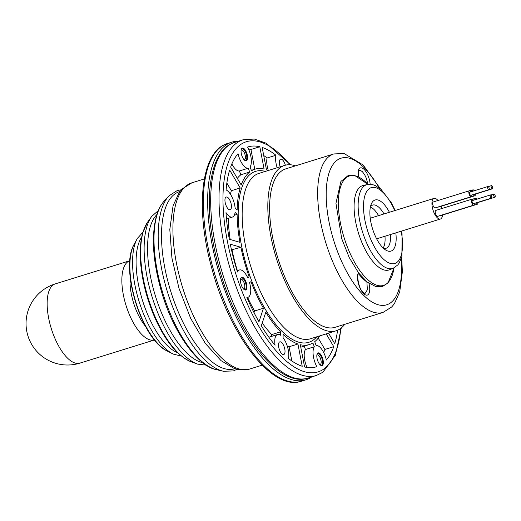 <?xml version="1.0" encoding="UTF-8"?>
<svg xmlns="http://www.w3.org/2000/svg" width="521" height="521" viewBox="0 0 521 521"><rect width="100%" height="100%" fill="white"/><g stroke="black" fill="none" stroke-linecap="round" stroke-linejoin="round"><path stroke-width="0.78" d="M358.435 176.84L358.37 172.705L359.047 170.621L360.512 170.432L362.414 171.715L364.641 174.698L366.348 178.286L367.878 184.193M366.882 281.77L367.37 289.774L364.895 293.662L362.942 292.32C357.914 287.449 356.768 273.336 358.611 273.974L358.989 273.479M366.784 281.939A56.144 23.015 -107.3 0 1 358.669 273.903M344.707 324.329A86.603 35.5 -107.3 0 1 340.22 328.771A86.603 35.5 -107.3 0 1 336.071 330.815A86.603 35.5 -107.3 0 1 278.207 263.952A86.603 35.5 -107.3 0 1 280.545 167.443A86.603 35.5 -107.3 0 1 284.7 165.398A86.603 35.5 -107.3 0 1 295.492 165.847M225.912 197.205A6.636 2.722 -107.3 0 1 226.231 197.049A6.636 2.722 -107.3 0 1 230.796 202.578A6.636 2.722 -107.3 0 1 230.171 209.729A6.636 2.722 -107.3 0 1 225.736 204.603A6.636 2.722 -107.3 0 1 225.912 197.205M280.181 166.798A6.636 2.722 -107.3 0 1 280.337 159.335A6.636 2.722 -107.3 0 1 280.656 159.179A6.636 2.722 -107.3 0 1 285.365 165.209M279.484 342.017A6.636 2.722 -107.3 0 1 279.803 341.861A6.636 2.722 -107.3 0 1 284.368 347.396A6.636 2.722 -107.3 0 1 283.737 354.541A6.636 2.722 -107.3 0 1 279.302 349.415A6.636 2.722 -107.3 0 1 279.484 342.017M337.588 330.249A115.128 47.196 -107.3 0 1 334.749 343.665L328.549 333.147M226.107 189.937A115.128 47.196 -107.3 0 1 229.644 170.054L240.201 187.964A91.794 37.629 72.7 0 0 237.146 210.08L235.127 208.081A14.314 5.868 -107.3 0 0 226.107 189.937M283.111 334.352A91.794 37.629 72.7 0 0 297.934 344.023L302.232 366.289A115.128 47.196 -107.3 0 1 288.445 358.468A14.314 5.868 -107.3 0 0 283.098 337.764L283.111 334.352M280.552 335.244L280.565 331.831A91.794 37.629 72.7 0 1 265.795 312.196L261.327 325.775A115.128 47.196 -107.3 0 0 275.062 345.208A14.314 5.868 -107.3 0 1 277.524 334.534A14.314 5.868 -107.3 0 1 280.552 335.244M235.101 212.386A14.314 5.868 -107.3 0 1 232.444 217.055A14.314 5.868 -107.3 0 1 225.997 212.581A115.128 47.196 -107.3 0 0 229.325 239.263L239.947 242.33A91.794 37.629 72.7 0 1 237.12 214.385L235.101 212.386M239.471 269.969A14.314 5.868 72.7 0 1 247.749 277.791L249.188 276.794A91.794 37.629 72.7 0 1 240.904 247.273L230.275 244.206A115.128 47.196 -107.3 0 0 237.485 272.008A14.314 5.868 72.7 0 1 239.471 269.969L237.081 270.712M326.205 333.876L333.753 346.68A115.128 47.196 -107.3 0 1 326.354 360.018A14.314 5.868 72.7 0 0 316.13 345.514L314.717 341.685A91.794 37.629 72.7 0 0 319.79 335.869M277.172 167.736A14.314 5.868 -107.3 0 1 275.948 155.251A115.128 47.196 -107.3 0 0 262.154 147.43L266.459 169.69A91.794 37.629 72.7 0 1 268.419 170.452M254.971 169.195A91.794 37.629 72.7 0 1 264.101 169.012L259.797 146.746A115.128 47.196 -107.3 0 0 248.048 146.909A115.128 47.196 -107.3 0 0 247.579 147.065A14.314 5.868 72.7 0 1 250.073 166.941L251.493 170.771A91.794 37.629 72.7 0 1 254.971 169.195L251.33 170.328M247.957 297.309A14.314 5.868 72.7 0 1 246.876 297.393A115.128 47.196 -107.3 0 0 258.976 321.796L263.45 308.217A91.794 37.629 72.7 0 1 250.972 281.62L249.533 282.623A14.314 5.868 72.7 0 1 247.957 297.309L246.974 297.615M316.814 366.654A14.314 5.868 72.7 0 1 314.319 346.778L312.9 342.948A91.794 37.629 72.7 0 1 309.422 344.518A91.794 37.629 72.7 0 1 300.291 344.707L304.596 366.966A115.128 47.196 -107.3 0 0 316.338 366.804A115.128 47.196 -107.3 0 0 316.814 366.654L315.863 366.947M249.676 172.028L248.256 168.205A14.314 5.868 72.7 0 1 238.038 153.702A115.128 47.196 -107.3 0 0 230.64 167.039L241.197 184.948A91.794 37.629 72.7 0 1 249.676 172.028L240.819 174.782A91.794 37.629 72.7 0 0 237.315 178.358M322.362 365.442A6.636 2.722 -107.3 0 1 322.043 365.599A6.636 2.722 -107.3 0 1 317.478 360.063A6.636 2.722 -107.3 0 1 318.103 352.919A6.636 2.722 -107.3 0 1 322.538 358.044A6.636 2.722 -107.3 0 1 322.362 365.442M246.602 160.644A6.636 2.722 -107.3 0 1 246.283 160.8A6.636 2.722 -107.3 0 1 241.718 155.265A6.636 2.722 -107.3 0 1 242.35 148.12A6.636 2.722 -107.3 0 1 246.785 153.246A6.636 2.722 -107.3 0 1 246.602 160.644M246.003 289.819A6.636 2.722 -107.3 0 1 245.684 289.976A6.636 2.722 -107.3 0 1 241.112 284.446A6.636 2.722 -107.3 0 1 241.744 277.296A6.636 2.722 -107.3 0 1 246.179 282.421A6.636 2.722 -107.3 0 1 246.003 289.819M241.503 277.406A6.636 2.722 -107.3 0 1 245.775 282.883A6.636 2.722 -107.3 0 1 245.495 289.976A6.636 2.722 -107.3 0 1 245.424 290.021M242.102 148.231A6.636 2.722 -107.3 0 1 246.381 153.708A6.636 2.722 -107.3 0 1 246.101 160.8A6.636 2.722 -107.3 0 1 246.023 160.846M317.862 353.03A6.636 2.722 -107.3 0 1 322.134 358.507A6.636 2.722 -107.3 0 1 321.854 365.599A6.636 2.722 -107.3 0 1 321.783 365.644M248.256 168.205L239.406 170.953L240.819 174.782M249.188 276.794L247.521 277.309M231.852 163.933A14.314 5.868 72.7 0 0 239.406 170.953M254.762 169.26L250.94 149.494L259.797 146.746M248.537 149.026A115.128 47.196 -107.3 0 1 250.94 149.494M254.033 312.672L254.593 310.972L263.45 308.217M247.625 297.406A91.794 37.629 72.7 0 0 254.593 310.972M304.212 346.139L305.462 349.526A14.314 5.868 72.7 0 0 306.999 367.442M314.319 346.778L305.462 349.526M262.232 323.007A91.794 37.629 72.7 0 0 271.715 334.58L280.565 331.831M271.702 336.338L271.715 334.58M333.753 346.68L324.902 349.428A115.128 47.196 -107.3 0 1 323.684 352.535M324.902 349.428L318.227 338.103M263.724 155.519A115.128 47.196 -107.3 0 1 267.091 158L275.948 155.251M268.289 170.4A14.314 5.868 -107.3 0 1 267.091 158M228.289 218.345A91.794 37.629 72.7 0 0 230.171 239.504M240.904 247.273L231.493 249.865M232.053 250.021A91.794 37.629 72.7 0 0 237.361 270.62M237.12 214.385L234.313 215.258M291.819 360.949L289.077 346.771L297.934 344.023M240.201 187.964L231.35 190.712L226.856 183.086M287.247 346.068A91.794 37.629 72.7 0 0 289.077 346.771M231.35 190.712A91.794 37.629 72.7 0 0 230.425 194.229M380.538 188.941L363.124 164.988L344.094 153.526L333.837 153.936L285.775 168.863A82.976 34.015 72.7 0 0 281.796 170.823A82.976 34.015 72.7 0 0 279.556 263.287A82.976 34.015 72.7 0 0 334.996 327.344L383.059 312.418L391.746 306.941L394.41 303.678L399.711 291.916L402.355 271.806L401.711 257.12M240.533 279.334A5.099 2.091 -107.3 0 1 240.793 279.204A5.099 2.091 -107.3 0 1 243.913 282.375A5.099 2.091 -107.3 0 1 244.538 288.185A5.099 2.091 -107.3 0 1 243.815 288.947A5.099 2.091 -107.3 0 1 243.528 288.986M244.232 289.611A6.141 2.514 72.7 0 0 245.612 283.046A6.141 2.514 72.7 0 0 240.754 278.416M316.892 354.957A5.099 2.091 -107.3 0 1 317.152 354.827A5.099 2.091 -107.3 0 1 319.94 357.269A5.099 2.091 -107.3 0 1 321.144 362.72A5.099 2.091 -107.3 0 1 320.181 364.57A5.099 2.091 -107.3 0 1 319.887 364.609M320.591 365.234A6.141 2.514 72.7 0 0 322.551 363.059A6.141 2.514 72.7 0 0 320.689 355.758A6.141 2.514 72.7 0 0 317.113 354.039M241.132 150.159A5.099 2.091 -107.3 0 1 241.392 150.028A5.099 2.091 -107.3 0 1 242.838 150.569A5.099 2.091 -107.3 0 1 245.274 155.792A5.099 2.091 -107.3 0 1 244.421 159.771A5.099 2.091 -107.3 0 1 244.128 159.81M244.837 160.435A6.141 2.514 72.7 0 0 246.772 156.554A6.141 2.514 72.7 0 0 243.724 149.41A6.141 2.514 72.7 0 0 241.36 149.24M311.708 376.93A124.46 51.019 -107.3 0 1 305.736 379.874A124.46 51.019 -107.3 0 1 225.261 291.324A124.46 51.019 -107.3 0 1 231.91 142.148A124.46 51.019 -107.3 0 1 238.494 141.191M370.405 206.987A22.611 9.267 -107.3 0 1 378.572 215.635M384.967 236.234A22.611 9.267 -107.3 0 1 383.137 247.989M437.966 200.513A10.785 4.422 72.7 0 0 434.032 198.41A10.785 4.422 72.7 0 0 433.01 210.022A10.785 4.422 72.7 0 0 440.434 219.015L377.191 238.651A10.785 4.422 -107.3 0 1 376.592 238.735M370.249 218.319A10.785 4.422 -107.3 0 1 370.789 218.052L434.032 198.41M401.561 231.083L402.062 233.949L401.893 256.404L399.223 263.007L397.81 264.928L393.257 268.256L389.474 269.78A44.187 18.111 -107.3 0 1 362.609 244.199A44.187 18.111 -107.3 0 1 355.96 193.467A44.187 18.111 -107.3 0 1 363.28 185.437L367.259 184.551L372.86 184.708L375.094 185.476L381.151 189.475L391.336 202.767L395.159 210.484M395.81 232.867A26.76 10.967 -107.3 0 1 385.403 249.839A26.76 10.967 -107.3 0 1 372.704 229.299A26.76 10.967 -107.3 0 1 371.011 204.76A26.76 10.967 -107.3 0 1 371.226 204.18A26.76 10.967 -107.3 0 1 389.408 212.268M370.451 206.765A22.611 9.267 -107.3 0 1 372.704 205.072A22.611 9.267 -107.3 0 1 383.99 213.949M390.385 234.554A22.611 9.267 -107.3 0 1 386.113 248.263A22.611 9.267 -107.3 0 1 383.3 248.146M440.434 219.015A10.785 4.422 72.7 0 0 442.479 215.049M441.782 208.543A10.785 4.422 72.7 0 0 441.079 206.277M477.913 202.526A3.113 1.276 -107.3 0 1 477.314 204.232L441.17 215.46A3.113 1.276 -107.3 0 1 440.681 215.401M474.41 203.405A3.113 1.276 -107.3 0 1 473.81 205.111L437.666 216.332A3.113 1.276 -107.3 0 1 435.53 213.74A3.113 1.276 -107.3 0 1 435.823 210.393L471.961 199.172A3.113 1.276 -107.3 0 1 473.127 199.817A3.113 1.276 -107.3 0 1 473.42 200.233M471.876 194.978A3.113 1.276 -107.3 0 1 471.277 196.684L435.139 207.912A3.113 1.276 -107.3 0 1 432.997 205.313A3.113 1.276 -107.3 0 1 433.29 201.966L469.428 190.745A3.113 1.276 -107.3 0 1 470.6 191.389A3.113 1.276 -107.3 0 1 470.893 191.806M475.38 194.099A3.113 1.276 -107.3 0 1 474.781 195.805L438.643 207.032A3.113 1.276 -107.3 0 1 438.154 206.974M472.332 191.363A3.113 1.276 -107.3 0 1 472.938 189.865A3.113 1.276 -107.3 0 1 474.103 190.51A3.113 1.276 -107.3 0 1 474.279 190.758M474.781 195.805A3.113 1.276 -107.3 0 1 473.211 194.561M492.417 188.81A1.661 0.677 -107.3 0 1 491.277 187.423A1.661 0.677 -107.3 0 1 491.433 185.639A1.661 0.677 -107.3 0 1 492.058 185.984A1.661 0.677 -107.3 0 1 492.716 187.664A1.661 0.677 -107.3 0 1 492.417 188.81L474.351 194.418A1.661 0.677 -107.3 0 1 473.98 194.326M471.277 196.684A3.113 1.276 -107.3 0 1 469.134 194.092A3.113 1.276 -107.3 0 1 469.428 190.745M488.913 189.69L470.847 195.297A1.661 0.677 -107.3 0 1 469.701 193.916A1.661 0.677 -107.3 0 1 469.864 192.132L487.93 186.518A1.661 0.677 -107.3 0 1 488.555 186.863A1.661 0.677 -107.3 0 1 489.212 188.537A1.661 0.677 -107.3 0 1 488.913 189.69A1.661 0.677 -107.3 0 1 487.773 188.302A1.661 0.677 -107.3 0 1 487.93 186.518M473.81 205.111A3.113 1.276 -107.3 0 1 471.668 202.519A3.113 1.276 -107.3 0 1 471.961 199.172M491.446 198.117L473.374 203.724A1.661 0.677 -107.3 0 1 472.234 202.343A1.661 0.677 -107.3 0 1 472.391 200.559L490.463 194.945A1.661 0.677 -107.3 0 1 491.082 195.29A1.661 0.677 -107.3 0 1 491.746 196.964A1.661 0.677 -107.3 0 1 491.446 198.117A1.661 0.677 -107.3 0 1 490.307 196.73A1.661 0.677 -107.3 0 1 490.463 194.945M474.859 199.79A3.113 1.276 -107.3 0 1 475.465 198.293A3.113 1.276 -107.3 0 1 476.63 198.937A3.113 1.276 -107.3 0 1 476.813 199.185M477.314 204.232A3.113 1.276 -107.3 0 1 475.745 202.988M494.95 197.238A1.661 0.677 -107.3 0 1 493.81 195.85A1.661 0.677 -107.3 0 1 493.967 194.066A1.661 0.677 -107.3 0 1 494.585 194.411A1.661 0.677 -107.3 0 1 495.25 196.091A1.661 0.677 -107.3 0 1 494.95 197.238L476.878 202.845A1.661 0.677 -107.3 0 1 476.513 202.754M336.071 330.815L310.412 338.78A86.603 35.5 -107.3 0 1 250.822 266.602A86.603 35.5 -107.3 0 1 259.041 173.363L284.7 165.398M265.365 171.402A89.508 36.691 72.7 0 0 245.547 262.324A89.508 36.691 72.7 0 0 313.036 340.226A89.508 36.691 72.7 0 0 316.735 336.82M307.963 378.096A123.425 50.596 -107.3 0 1 223.034 275.231A123.425 50.596 -107.3 0 1 234.75 142.357C207.449 150.178 202.031 207.521 218.866 267.136C236.736 333.075 278.409 388.353 307.963 378.096L316.273 375.517L322.851 372.281L335.361 355.296L341.275 327.97M340.793 328.354A120.52 49.404 -107.3 0 1 323.717 369.109A120.52 49.404 -107.3 0 1 226.062 233.929A120.52 49.404 -107.3 0 1 289.982 164.747M290.601 164.786L266.27 143.249L254.32 139.035L243.06 139.771A123.425 50.596 72.7 0 0 231.35 272.652A123.425 50.596 72.7 0 0 316.273 375.517M79.837 363.144A41.485 17.004 -107.3 0 1 52.12 331.115A41.485 17.004 -107.3 0 1 53.24 284.883A41.485 17.004 -107.3 0 1 55.226 283.906A41.485 41.485 0 0 0 30.257 341.737A41.485 41.485 0 0 0 79.837 363.144L154.476 339.966A41.485 17.004 72.7 0 1 127.73 310.425A41.485 17.004 72.7 0 1 129.866 260.721L55.226 283.906M145.339 326.081A35.884 14.712 -107.3 0 1 135.089 307.383A35.884 14.712 -107.3 0 1 130.204 277.341M234.951 368.64A92.745 38.02 -107.3 0 1 170.777 291.46A92.745 38.02 -107.3 0 1 179.94 191.507M181.38 189.768L177.251 190.536L168.986 195.844A94.242 38.632 72.7 0 0 167.606 292.444A94.242 38.632 72.7 0 0 223.47 371.271L223.47 371.271A94.242 38.632 72.7 0 0 223.535 371.284M177.589 352.704A63.634 26.083 -107.3 0 1 142.441 300.259A63.634 26.083 -107.3 0 1 141.699 237.127M137.596 238.019A64.897 26.604 72.7 0 0 137.368 238.403A64.897 26.604 72.7 0 0 139.042 301.314A64.897 26.604 72.7 0 0 173.304 354.111L181.38 356.064M202.799 362.675A79.407 32.549 -107.3 0 1 155.486 296.208A79.407 32.549 -107.3 0 1 156.821 214.632M158.293 210.627L151.793 216.306A80.794 33.123 72.7 0 0 152.191 297.231A80.794 33.123 72.7 0 0 197.706 364.146L206.277 365.143M305.736 379.874L301.399 381.222A124.46 51.019 -107.3 0 1 215.766 277.491A124.46 51.019 -107.3 0 1 227.573 143.496L231.91 142.148M237.12 369.259L233.362 370.932L223.47 371.271L216.137 369.578A90.726 37.193 -107.3 0 1 163.06 293.857A90.726 37.193 -107.3 0 1 163.907 201.393L168.986 195.844M197.706 364.146L190.764 361.646A76.62 31.41 -107.3 0 1 148.303 298.442A76.62 31.41 -107.3 0 1 147.489 222.304L151.793 216.306M173.304 354.111L166.967 350.9A60.156 24.663 -107.3 0 1 135.877 302.297A60.156 24.663 -107.3 0 1 133.969 244.636L137.368 238.403L142.917 232.223M249.748 369.024A97.499 39.967 -107.3 0 1 182.663 287.768A97.499 39.967 -107.3 0 1 191.917 182.806L182.2 188.889L179.191 192.529L173.063 205.788L169.807 229.546L171.917 257.954L179.003 288.367L190.634 318.292L205.398 343.515L221.086 360.675L233.87 368.269L238.384 369.539L249.748 369.024L262.193 365.156M379.138 187.84A76.75 31.462 72.7 0 0 364.166 167.729A76.75 31.462 72.7 0 0 326.211 197.413A76.75 31.462 72.7 0 0 367.357 298.689A76.75 31.462 72.7 0 0 401.183 258.82M333.837 153.936A82.976 34.015 72.7 0 0 325.964 243.268A82.976 34.015 72.7 0 0 383.059 312.418M358.402 272.704A12.445 5.099 72.7 0 0 359.614 287.11A12.445 5.099 72.7 0 0 367.481 295.023A12.445 5.099 72.7 0 0 368.966 283.339M370.171 184.297A12.445 5.099 72.7 0 0 362.896 168.426A12.445 5.099 72.7 0 0 358.207 176.73M393.257 268.256A43.849 17.974 -107.3 0 1 366.595 242.871A43.849 17.974 -107.3 0 1 359.991 192.516A43.849 17.974 -107.3 0 1 367.259 184.551M401.183 231.2A39.713 16.281 -107.3 0 1 382.596 258.266A39.713 16.281 -107.3 0 1 365.195 194.691A39.713 16.281 -107.3 0 1 394.788 210.601M340.806 186.147A57.31 23.491 -107.3 0 1 368.073 184.401L354.645 175.447L348.165 175.551L340.916 181.419L335.947 203.333L341.724 238.664L349.213 257.517L358.656 273.043L367.233 282.05L375.823 286.602L382.505 286.524L388.06 282.857L394.013 267.918A57.31 23.491 -107.3 0 1 361.112 272.301A57.31 23.491 -107.3 0 1 340.806 186.147M243.06 139.771L234.75 142.357M309.422 344.518L300.773 347.201M268.869 337.217L277.524 334.534M226.492 218.905L232.444 217.055M301.399 381.222C272.053 391.818 228.726 334.059 211.226 266.185C195.056 206.876 201.217 150.836 227.573 143.496M216.137 369.578C198.442 366.556 173.89 333.427 162.181 293.929C152.835 262.604 150.966 236.436 156.574 215.44C158.28 209.722 160.728 205.04 163.907 201.393M190.764 361.646C176.958 355.472 164.792 340.382 154.268 316.371C146.824 298.885 142.298 281.314 140.683 263.652C139.667 251.565 140.364 241.23 142.787 232.659L147.489 222.304M166.967 350.9C141.653 339.132 119.771 268.673 133.969 244.636M204.362 178.937L191.917 182.806M469.922 190.803L472.938 189.865M472.449 199.224L475.465 198.293M488.301 186.616L491.433 185.639M490.834 195.043L493.967 194.066"/></g></svg>
